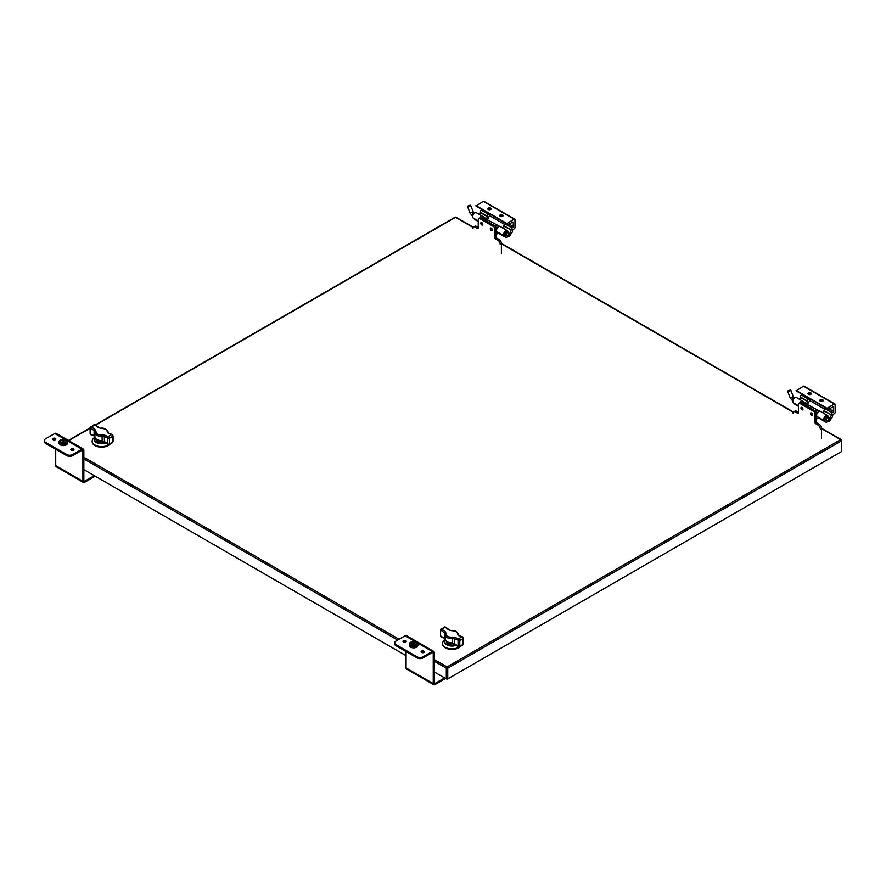 <?xml version="1.0" encoding="UTF-8"?>
<svg xmlns="http://www.w3.org/2000/svg" width="886" height="886" viewBox="0 0 886 886"><rect width="100%" height="100%" fill="white"/><g stroke="black" fill="none" stroke-linecap="round" stroke-linejoin="round"><path stroke-width="1.33" d="M802.572 402.067L818.121 410.318A2.669 1.539 180 0 1 814.356 410.318L801.564 402.931A2.669 1.539 180 0 1 800.789 401.845A2.669 1.539 180 0 1 801.564 400.76L802.572 401.635M818.465 417.782L818.121 418.38A2.669 1.539 180 0 1 816.261 418.823M816.261 413.363A2.669 1.539 0 0 0 817.213 413.253M816.837 416.198A2.669 1.539 180 0 1 816.261 416.232M816.859 409.587L819.528 411.049A1.03 0.587 120 0 0 819.528 411.049L819.539 411.049M819.749 411.204L818.121 410.318L818.121 412.034M801.564 400.76L804.233 402.211A1.03 0.587 -60 0 1 804.255 402.222L802.827 401.48M804.233 402.211L805.496 402.942A1.03 0.587 120 0 1 805.717 403.418L805.717 403.872M802.915 409.498A1.351 0.775 60 0 1 802.572 409.376A1.351 0.775 60 0 1 801.686 407.372M812.429 414.991A1.351 0.775 60 0 1 812.085 414.87A1.351 0.775 60 0 1 811.188 412.854M796.104 390.438L827.037 408.291L834.402 404.038L803.48 386.185L796.104 390.859L827.037 408.712L829.086 409.055L832.718 406.962A1.03 0.587 -60 0 1 833.438 407.383L833.438 411.281A1.03 0.587 -60 0 1 832.718 412.533L825.586 408.424A1.03 0.587 120 0 0 825.951 408.092M808.409 394.325A1.706 0.986 180 0 1 807.91 393.628A1.706 0.986 180 0 1 809.616 392.642A1.706 0.986 180 0 1 811.321 393.628A1.706 0.986 180 0 1 810.269 394.547A1.706 0.986 180 0 1 808.409 394.325M820.292 401.192A1.706 0.986 180 0 1 819.794 400.494A1.706 0.986 180 0 1 821.499 399.508A1.706 0.986 180 0 1 823.216 400.494A1.706 0.986 180 0 1 822.153 401.402A1.706 0.986 180 0 1 820.292 401.192M823.404 413.109A3.079 1.772 120 0 0 824.013 411.015L831.146 414.692A1.539 0.886 120 0 1 832.231 412.81L832.718 412.533M831.146 415.124A3.079 1.772 -60 0 1 829.673 418.347M828.067 417.461A3.079 1.772 120 0 0 827.491 415.468A3.079 1.772 120 0 0 824.512 417.073A3.079 1.772 120 0 0 824.235 420.662L825.985 422.245A1.03 0.587 -60 0 0 826.549 422.245L828.144 421.326M830.171 420.152L832.475 416.874L832.829 414.537L834.402 413.629A1.03 0.587 120 0 0 835.133 412.378L835.133 404.459A1.03 0.587 120 0 0 834.402 404.038M825.409 419.754A1.772 1.03 -60 0 1 825.054 419.665A1.772 1.03 -60 0 1 825.054 417.616A1.772 1.03 -60 0 1 826.837 416.586A1.772 1.03 -60 0 1 827.081 416.852M834.922 403.983L803.99 386.13A1.03 0.587 120 0 0 803.48 386.185M803.07 401.579A3.079 1.772 -60 0 1 803.691 401.723L796.558 397.604A3.079 1.772 120 0 0 793.579 399.221A3.079 1.772 120 0 0 793.302 402.798L795.052 404.393A1.03 0.587 120 0 0 795.185 404.47M802.162 394.348A1.03 0.587 -60 0 1 801.786 394.68L801.298 394.957A1.539 0.886 120 0 0 800.213 396.839L800.213 397.271A3.079 1.772 -60 0 1 799.604 399.365M811.1 394.115A1.706 0.986 0 0 0 809.616 393.617A1.706 0.986 0 0 0 808.132 394.115M822.983 400.981A1.706 0.986 0 0 0 821.499 400.483A1.706 0.986 0 0 0 820.015 400.981M824.622 409.099L809.638 400.45L807.578 404.946M827.491 415.468L820.358 411.348A3.079 1.772 120 0 0 817.379 412.954A3.079 1.772 120 0 0 817.102 416.542L818.852 418.137A1.03 0.587 120 0 0 818.985 418.203M825.586 408.424L825.099 408.701A1.539 0.886 120 0 0 824.013 410.583L824.013 411.015M809.638 398.667L809.638 400.45M800.213 397.271L807.345 401.391A3.079 1.772 -60 0 1 806.26 404.193M807.345 401.391L807.345 400.959A1.539 0.886 -60 0 1 808.431 399.077L801.786 394.68M826.306 420.053A1.672 0.964 -60 0 1 825.841 419.997A1.672 0.964 -60 0 1 825.841 418.059A1.672 0.964 -60 0 1 827.513 417.096A1.672 0.964 -60 0 1 827.801 417.472M827.59 417.539L827.336 417.395A1.329 0.764 120 0 0 826.671 417.461A1.329 0.764 120 0 0 825.807 418.635A1.329 0.764 120 0 0 826.007 419.698L826.25 419.842M790.257 390.006L790.855 390.283L790.323 390.804L787.732 391.501L790.257 390.006L787.986 390.892M829.927 418.491L828.266 417.527A1.672 0.964 120 0 0 827.424 417.616A1.672 0.964 120 0 0 826.339 419.089A1.672 0.964 120 0 0 826.594 420.429L828.255 421.393A1.672 0.964 -60 0 1 828 420.053A1.672 0.964 -60 0 1 829.097 418.58A1.672 0.964 -60 0 1 829.927 418.491A1.672 0.964 -60 0 1 830.282 419.255A1.672 0.964 -60 0 1 830.271 419.455M829.263 421.204A1.672 0.964 -60 0 1 829.097 421.315L829.097 421.315A1.672 0.964 -60 0 1 828.255 421.393M829.396 421.138L829.396 421.138A1.251 0.72 -60 0 1 829.396 419.1A1.251 0.72 -60 0 1 829.396 421.138L829.396 421.138M820.071 401.026A1.628 0.941 180 0 1 821.499 400.538A1.628 0.941 180 0 1 822.939 401.026M818.476 403.772L819.993 404.647M808.11 397.781L806.592 396.906M808.176 394.17A1.628 0.941 180 0 1 809.616 393.672A1.628 0.941 180 0 1 811.044 394.17M501.398 253.839L501.398 243.406A3.201 1.85 -120 0 0 499.139 239.486L496.869 238.179A1.063 0.62 60 0 1 496.116 236.872L496.116 228.333A2.137 1.229 -120 0 0 494.609 225.708L481.02 217.867A2.137 1.229 -120 0 0 479.946 217.757L478.695 218.488A2.137 1.229 60 0 1 479.758 218.587L481.02 217.867M478.252 227.425L476.491 226.406A3.201 1.85 -120 0 0 474.885 226.251L473.633 226.971A3.201 1.85 60 0 1 475.228 227.137L477.499 228.444L478.252 228.001A1.063 0.62 60 0 1 477.499 228.444M494.609 225.708L493.347 226.439A2.137 1.229 60 0 1 494.864 229.053L496.116 228.333M496.869 238.179L495.617 238.91A1.063 0.62 60 0 1 494.864 237.592L494.864 229.053M495.617 238.91L497.888 240.217A3.201 1.85 60 0 1 500.147 244.137L501.398 243.406L793.479 412.056M472.969 228.444A3.201 1.85 60 0 1 473.633 226.971M478.695 218.488A2.137 1.229 60 0 0 478.252 219.462L478.252 228.001M493.347 226.439L479.758 218.587M481.807 224.955A1.418 0.82 60 0 1 480.876 223.715A1.418 0.82 60 0 1 481.098 222.574A1.418 0.82 60 0 1 482.516 223.394A1.418 0.82 60 0 1 482.516 225.033A1.418 0.82 60 0 1 481.807 224.955M491.309 230.449A1.418 0.82 60 0 1 490.379 229.197A1.418 0.82 60 0 1 490.6 228.067A1.418 0.82 60 0 1 492.018 228.887A1.418 0.82 60 0 1 492.018 230.515A1.418 0.82 60 0 1 491.309 230.449M482.427 217.225L497.976 225.476A2.669 1.539 180 0 1 494.2 225.476L481.419 218.1A2.669 1.539 180 0 1 480.644 217.015A2.669 1.539 180 0 1 481.419 215.929L482.427 216.793M498.32 232.952L497.976 233.539A2.669 1.539 180 0 1 496.116 233.993M496.116 228.522A2.669 1.539 0 0 0 497.068 228.422M496.692 231.357A2.669 1.539 180 0 1 496.116 231.401M496.714 224.756L499.394 226.218A1.03 0.587 120 0 0 499.383 226.207L499.394 226.218M499.604 226.373L497.976 225.476L497.976 227.204M481.419 215.929L484.088 217.38A1.03 0.587 -60 0 1 484.099 217.38A1.03 0.587 -60 0 1 484.099 217.391L482.682 216.649M484.099 217.38L485.351 218.111A1.03 0.587 120 0 0 485.351 218.1A1.03 0.587 120 0 1 485.561 218.576L485.561 219.041M482.77 224.667A1.351 0.775 60 0 1 482.427 224.546A1.351 0.775 60 0 1 481.541 222.53M492.273 230.15A1.351 0.775 60 0 1 491.94 230.028A1.351 0.775 60 0 1 491.043 228.023M475.959 205.596L506.892 223.46L514.257 219.196L483.335 201.344L475.959 206.017L506.892 223.87L508.941 224.224L512.562 222.131A1.03 0.587 -60 0 1 513.293 222.552L513.293 226.439A1.03 0.587 -60 0 1 512.562 227.702L505.441 223.582A1.03 0.587 120 0 0 505.806 223.25M488.264 209.495A1.706 0.986 180 0 1 487.754 208.797A1.706 0.986 180 0 1 489.471 207.811A1.706 0.986 180 0 1 491.176 208.797A1.706 0.986 180 0 1 490.124 209.705A1.706 0.986 180 0 1 488.264 209.495M500.147 216.361A1.706 0.986 180 0 1 499.649 215.663A1.706 0.986 180 0 1 501.354 214.667A1.706 0.986 180 0 1 503.06 215.663A1.706 0.986 180 0 1 502.008 216.572A1.706 0.986 180 0 1 500.147 216.361M503.259 228.267A3.079 1.772 120 0 0 503.868 226.174L511 229.862A1.539 0.886 120 0 1 512.086 227.979L512.562 227.702M511 230.294A3.079 1.772 -60 0 1 509.528 233.516M507.922 232.63A3.079 1.772 120 0 0 507.335 230.626A3.079 1.772 120 0 0 504.367 232.243A3.079 1.772 120 0 0 504.079 235.82L505.828 237.415A1.03 0.587 -60 0 0 506.404 237.404L507.988 236.496M510.026 235.311L512.329 232.032L512.684 229.707L514.257 228.798A1.03 0.587 120 0 0 514.987 227.547L514.987 219.617A1.03 0.587 120 0 0 514.257 219.196M505.264 234.912A1.772 1.03 -60 0 1 504.909 234.834A1.772 1.03 -60 0 1 504.909 232.774A1.772 1.03 -60 0 1 506.692 231.755A1.772 1.03 -60 0 1 506.936 232.01M514.766 219.152L483.845 201.299A1.03 0.587 120 0 0 483.335 201.344M482.925 216.749A3.079 1.772 -60 0 1 483.534 216.893L476.413 212.773A3.079 1.772 120 0 0 473.434 214.379A3.079 1.772 120 0 0 473.157 217.967L474.907 219.562A1.03 0.587 120 0 0 475.029 219.628M482.006 209.517A1.03 0.587 -60 0 1 481.641 209.849L481.153 210.126A1.539 0.886 120 0 0 480.068 212.009L480.068 212.441A3.079 1.772 -60 0 1 479.459 214.534M490.955 209.284A1.706 0.986 0 0 0 489.471 208.786A1.706 0.986 0 0 0 487.987 209.284M502.838 216.151A1.706 0.986 0 0 0 501.354 215.652A1.706 0.986 0 0 0 499.87 216.151M504.477 224.269L489.493 215.619L487.422 220.116M507.335 230.626L500.213 226.517A3.079 1.772 120 0 0 497.234 228.123A3.079 1.772 120 0 0 496.957 231.711L498.707 233.295A1.03 0.587 120 0 0 498.829 233.372M505.441 223.582L504.954 223.859A1.539 0.886 120 0 0 503.868 225.742L503.868 226.174M489.493 213.836L489.493 215.619M480.068 212.441L487.2 216.549A3.079 1.772 -60 0 1 486.104 219.351M487.2 216.549L487.2 216.118A1.539 0.886 -60 0 1 488.286 214.235L481.641 209.849M506.161 235.222A1.672 0.964 -60 0 1 505.685 235.155A1.672 0.964 -60 0 1 505.685 233.228A1.672 0.964 -60 0 1 507.368 232.265A1.672 0.964 -60 0 1 507.656 232.63M507.445 232.697L507.191 232.553A1.329 0.764 120 0 0 506.526 232.619A1.329 0.764 120 0 0 505.651 233.793A1.329 0.764 120 0 0 505.862 234.868L506.105 235.011M470.112 205.175L470.71 205.452L470.178 205.962L467.586 206.659L470.112 205.175L467.841 206.061M509.782 233.66L508.121 232.697A1.672 0.964 120 0 0 507.279 232.774A1.672 0.964 120 0 0 506.183 234.258A1.672 0.964 120 0 0 506.449 235.598L508.11 236.562A1.672 0.964 -60 0 1 507.855 235.222A1.672 0.964 -60 0 1 508.952 233.738A1.672 0.964 -60 0 1 509.782 233.66A1.672 0.964 -60 0 1 510.137 234.425A1.672 0.964 -60 0 1 510.126 234.624M509.107 236.374A1.672 0.964 -60 0 1 508.952 236.473L508.952 236.473A1.672 0.964 -60 0 1 508.11 236.562M509.251 236.296L509.251 236.296A1.251 0.72 -60 0 1 509.251 234.269A1.251 0.72 -60 0 1 509.251 236.296L509.251 236.296M499.925 216.195A1.628 0.941 180 0 1 501.354 215.697A1.628 0.941 180 0 1 502.794 216.195M498.331 218.931L499.848 219.817M488.031 209.329A1.628 0.941 180 0 1 489.471 208.83A1.628 0.941 180 0 1 490.899 209.329M486.447 212.075L487.964 212.95M97.693 441.87A5.416 3.123 180 0 1 96.175 439.7A5.416 3.123 180 0 1 96.209 439.356L96.209 440.043M104.88 442.158A5.615 3.245 180 0 1 97.626 441.826L97.626 441.826A5.615 3.245 180 0 1 96.009 439.19M105.955 442.989A7.398 4.275 180 0 1 96.807 442.79A7.398 4.275 180 0 1 94.979 437.618M94.913 437.352A9.414 5.438 0 0 0 92.177 441.184A9.414 5.438 0 0 0 97.992 446.201A9.414 5.438 0 0 0 108.258 445.027A9.414 5.438 0 0 0 108.668 444.772M92.188 441.45A9.414 5.438 0 0 0 92.177 441.726A9.414 5.438 0 0 0 99.487 447.031A9.414 5.438 0 0 0 110.063 444.096M108.28 444.407L107.727 444.107A54.821 31.652 -120 0 0 104.315 441.438L102.034 440.951M95.466 425.236L94.902 424.937A53.813 31.065 -120 0 0 98.257 427.55L101.159 428.392C105.146 428.614 107.173 429.788 107.228 431.903L108.269 433.332A53.813 31.065 -120 0 0 111.614 434.572L108.28 436.499A53.813 31.065 60 0 1 104.936 435.259L102.034 434.904L102.178 440.741C97.504 440.453 95.079 439.046 94.891 436.532L94.115 435.547A1.008 0.653 113 0 0 94.437 436.067L94.902 436.41M104.936 435.259A1.008 0.653 113 0 0 104.315 436.543L104.437 441.837L102.1 441.173C98.723 441.538 96.319 440.098 94.868 436.853L94.891 432.135C95.079 435.015 97.504 436.421 102.178 436.333L104.315 436.543A54.821 31.652 -120 0 0 107.727 437.806L107.727 444.107M108.325 432.49L108.325 432.49C106.874 429.245 104.459 427.805 101.093 428.171L101.026 428.392M108.269 433.332A1.008 0.653 -67 0 1 108.757 433.276L108.291 432.811A1.008 0.853 9.3 0 0 107.228 431.903M94.437 436.067L91.114 434.827A1.008 0.698 107.6 0 1 90.704 434.284A54.821 31.652 -120 0 1 94.115 435.547L94.115 430.651L94.891 432.135A1.008 0.786 -172 0 1 94.902 432.036L94.868 432.49M98.257 427.55L101.159 428.392M102.034 434.904C98.047 435.048 96.02 433.885 95.954 431.393A1.008 0.786 -172 0 0 94.902 432.036M95.954 431.393L94.924 429.477L94.115 430.651A54.821 31.652 -120 0 1 90.704 427.982L90.416 428.082A1.008 0.587 180 0 1 90.117 427.672L90.117 433.431A1.008 0.587 180 0 0 90.416 433.852L90.416 428.082M448.05 644.133A5.416 3.123 180 0 1 446.533 641.973A5.416 3.123 180 0 1 446.555 641.63L446.566 642.317M455.227 644.432A5.615 3.245 180 0 1 447.973 644.1L447.973 644.1A5.615 3.245 180 0 1 446.356 641.464M456.301 645.252A7.398 4.275 180 0 1 447.164 645.063A7.398 4.275 180 0 1 445.326 639.891M445.259 639.614A9.414 5.438 0 0 0 442.524 643.446A9.414 5.438 0 0 0 448.338 648.474A9.414 5.438 0 0 0 458.605 647.301A9.414 5.438 0 0 0 459.014 647.046M442.535 643.723A9.414 5.438 0 0 0 442.524 644A9.414 5.438 0 0 0 449.833 649.294A9.414 5.438 0 0 0 460.421 646.37M458.627 646.68L458.073 646.381A54.821 31.652 -120 0 0 454.662 643.712L452.381 643.225M445.813 627.51L445.259 627.199A53.813 31.065 -120 0 0 448.604 629.824L451.506 630.666C455.493 630.887 457.519 632.061 457.586 634.177L458.616 635.605A53.813 31.065 -120 0 0 461.96 636.846L458.627 638.773A53.813 31.065 60 0 1 455.282 637.532L452.381 637.178L452.524 643.014C447.862 642.727 445.425 641.32 445.248 638.806L444.462 637.82A1.008 0.653 113 0 0 444.783 638.341L445.248 638.684M455.282 637.532A1.008 0.653 113 0 0 454.662 638.817L454.784 644.111L452.447 643.446C449.08 643.812 446.666 642.372 445.215 639.127L445.248 634.398C445.425 637.289 447.851 638.695 452.524 638.607L454.662 638.817A54.821 31.652 -120 0 0 458.073 640.08L458.073 646.381M458.616 635.605A1.008 0.653 -67 0 1 459.103 635.55L458.649 635.074A1.008 0.853 9.3 0 0 457.586 634.177M444.783 638.341L441.461 637.1A1.008 0.698 107.6 0 1 441.062 636.558A54.821 31.652 -120 0 1 444.462 637.82L444.462 632.925L445.248 634.398A1.008 0.786 -172 0 1 445.248 634.31L445.215 634.764M445.248 634.254L445.248 634.31A1.008 0.786 -172 0 1 446.3 633.667L445.27 631.751L444.462 632.925A54.821 31.652 -120 0 1 441.062 630.256L440.763 630.356A1.008 0.587 180 0 1 440.475 629.946L440.475 635.705A1.008 0.587 180 0 0 440.763 636.115L440.763 635.295M448.604 629.824L451.373 630.666M451.506 630.666L451.439 630.444C454.817 630.079 457.22 631.519 458.671 634.764M452.381 637.178C448.394 637.322 446.367 636.148 446.3 633.667M417.417 642.859L432.313 651.465A2.669 1.539 120 0 1 433.642 651.332A2.669 1.539 120 0 1 434.195 652.55L434.195 683.062L434.948 683.494A1.063 0.62 -60 0 1 434.195 683.062M433.642 651.332L406.464 635.639A2.669 1.539 120 0 0 405.123 635.76L395.898 641.099A4.275 2.47 0 0 0 394.647 642.837L394.647 643.923A4.275 2.47 0 0 0 395.898 645.673L417.04 657.877A4.275 2.47 0 0 0 423.087 657.877L432.313 652.55A1.34 0.775 -60 0 1 432.977 652.484A1.34 0.775 -60 0 1 433.254 653.093L433.254 683.604A2.403 1.384 120 0 0 433.752 684.701A2.403 1.384 120 0 0 434.948 684.59L445.569 678.454M444.628 677.912L434.948 683.494M432.313 651.465L423.087 656.792A4.275 2.47 180 0 1 417.04 656.792L417.04 657.877M406.076 651.542L406.076 667.911A2.403 1.384 120 0 0 406.574 669.008L433.752 684.701M403.285 641.852A1.606 0.93 180 0 1 405.888 641.852M421.404 652.317A1.606 0.93 180 0 1 424.006 652.317M394.647 642.837A4.275 2.47 0 0 0 395.898 644.576L417.04 656.792M421.57 652.428A1.606 0.93 180 0 1 421.105 651.775A1.606 0.93 180 0 1 422.711 650.845A1.606 0.93 180 0 1 424.316 651.775A1.606 0.93 180 0 1 423.32 652.628A1.606 0.93 180 0 1 421.57 652.428M403.451 641.962A1.606 0.93 180 0 1 402.975 641.309A1.606 0.93 180 0 1 404.581 640.379A1.606 0.93 180 0 1 406.187 641.309A1.606 0.93 180 0 1 405.201 642.173A1.606 0.93 180 0 1 403.451 641.962M67.07 440.586L81.966 449.191A2.669 1.539 120 0 1 83.295 449.058A2.669 1.539 120 0 1 83.849 450.276L83.849 480.788L84.602 481.22A1.063 0.62 -60 0 1 83.849 480.788M83.295 449.058L56.117 433.365A2.669 1.539 120 0 0 54.777 433.498L45.551 438.825A4.275 2.47 0 0 0 44.3 440.563L44.3 441.649A4.275 2.47 0 0 0 45.551 443.399L66.694 455.603A4.275 2.47 0 0 0 72.73 455.603L81.966 450.276A1.34 0.775 -60 0 1 82.631 450.21A1.34 0.775 -60 0 1 82.907 450.819L82.907 481.331A2.403 1.384 120 0 0 83.406 482.427A2.403 1.384 120 0 0 84.602 482.316L95.223 476.181M94.27 475.638L84.602 481.22M81.966 449.191L72.73 454.518A4.275 2.47 180 0 1 66.694 454.518L66.694 455.603M55.718 449.268L55.718 465.637A2.403 1.384 120 0 0 56.217 466.734L83.406 482.427M52.938 439.578A1.606 0.93 180 0 1 55.53 439.578M71.057 450.044A1.606 0.93 180 0 1 73.66 450.044M44.3 440.563A4.275 2.47 0 0 0 45.551 442.313L66.694 454.518M71.223 450.154A1.606 0.93 180 0 1 70.747 449.501A1.606 0.93 180 0 1 72.353 448.571A1.606 0.93 180 0 1 73.959 449.501A1.606 0.93 180 0 1 72.973 450.354A1.606 0.93 180 0 1 71.223 450.154M53.105 439.689A1.606 0.93 180 0 1 52.628 439.035A1.606 0.93 180 0 1 54.234 438.116A1.606 0.93 180 0 1 55.84 439.035A1.606 0.93 180 0 1 54.854 439.899A1.606 0.93 180 0 1 53.105 439.689M60.27 443.487A4.275 2.47 0 0 0 64.933 444.019A4.275 2.47 0 0 0 67.569 441.749A4.275 2.47 0 0 0 63.294 439.279A4.275 2.47 0 0 0 59.03 441.749A4.275 2.47 0 0 0 60.27 443.487M59.052 442.036A4.275 2.47 0 0 0 59.03 442.335A4.275 2.47 0 0 0 60.27 444.074A4.275 2.47 0 0 0 64.933 444.606A4.275 2.47 0 0 0 67.569 442.335A4.275 2.47 0 0 0 67.535 442.036M59.107 442.823L59.107 443.177A4.186 2.414 0 0 0 63.294 445.603A4.186 2.414 0 0 0 67.48 443.177L67.48 442.823M410.628 645.761A4.275 2.47 0 0 0 415.279 646.293A4.275 2.47 0 0 0 417.915 644.022A4.275 2.47 0 0 0 413.64 641.553A4.275 2.47 0 0 0 409.376 644.022A4.275 2.47 0 0 0 410.628 645.761M409.398 644.31A4.275 2.47 0 0 0 409.376 644.598A4.275 2.47 0 0 0 410.628 646.348A4.275 2.47 0 0 0 415.279 646.88A4.275 2.47 0 0 0 417.915 644.598A4.275 2.47 0 0 0 417.882 644.31M409.454 645.097L409.454 645.451A4.186 2.414 0 0 0 413.64 647.865A4.186 2.414 0 0 0 417.827 645.451L417.827 645.097M65.276 442.679L61.322 442.679M63.593 439.755L64.445 440.242L64.157 440.918L62.153 440.597L63.593 439.755L63.593 440.597L62.441 440.763L62.441 439.921C64.013 439.677 64.578 439.999 64.157 440.896L63.593 440.597M415.623 644.953L411.669 644.953M413.95 642.029L414.504 643.192L412.499 642.871L413.95 642.029L413.95 642.871L412.787 643.037L412.787 642.195M412.776 642.217C412.355 643.114 412.92 643.435 414.471 643.192L413.95 642.871M821.555 438.67L821.555 428.248A3.201 1.85 -120 0 0 819.284 424.328L817.025 423.01A1.063 0.62 60 0 1 816.261 421.703L816.261 413.164A2.137 1.229 -120 0 0 814.755 410.55L801.165 402.698A2.137 1.229 -120 0 0 800.091 402.598L798.84 403.318A2.137 1.229 60 0 1 799.903 403.429L801.165 402.698M798.397 412.267L796.636 411.248A3.201 1.85 -120 0 0 795.03 411.082L793.778 411.813A3.201 1.85 60 0 1 795.373 411.968L797.644 413.275L798.397 412.843A1.063 0.62 60 0 1 797.644 413.275M814.755 410.55L813.503 411.27A2.137 1.229 60 0 1 815.009 413.884L816.261 413.164M817.025 423.01L815.762 423.741A1.063 0.62 60 0 1 815.009 422.434L815.009 413.884M815.762 423.741L818.033 425.047A3.201 1.85 60 0 1 820.292 428.968L821.555 428.248L841.191 439.611A1.03 0.587 -60 0 1 841.401 440.076A1.03 0.587 0 0 1 841.7 440.497A1.03 1.03 0 0 0 841.191 439.611A1.03 0.587 -60 0 0 840.67 439.655L821.555 428.614M793.114 413.275A3.201 1.85 60 0 1 793.778 411.813M798.84 403.318A2.137 1.229 60 0 0 798.397 404.304L798.397 412.843M813.503 411.27L799.903 403.429M801.952 409.797A1.418 0.82 60 0 1 801.022 408.546A1.418 0.82 60 0 1 801.243 407.405A1.418 0.82 60 0 1 802.661 408.224A1.418 0.82 60 0 1 802.661 409.864A1.418 0.82 60 0 1 801.952 409.797M811.454 415.279A1.418 0.82 60 0 1 810.535 414.039A1.418 0.82 60 0 1 810.745 412.898A1.418 0.82 60 0 1 812.163 413.718A1.418 0.82 60 0 1 812.163 415.357A1.418 0.82 60 0 1 811.454 415.279M841.401 451.627L841.401 440.907A1.03 0.587 0 0 0 841.7 440.497L841.7 451.207A1.03 0.587 180 0 1 841.401 451.627L447.762 678.886A1.03 0.587 180 0 1 446.311 678.886L434.195 671.898M406.076 655.651L83.849 469.624M818.121 418.38L818.121 417.472M818.852 418.137L825.985 422.245M824.235 420.662L817.102 416.542M824.013 410.583L831.146 414.692M832.231 412.81L825.099 408.701M829.34 408.911L833.438 411.281M833.438 407.383L832.718 406.962M798.397 405.744L793.302 402.798M795.052 404.393L798.397 406.32L795.107 404.437M808.431 399.077L801.298 394.957M800.213 396.839L807.345 400.959M794.565 398.08L794.255 397.892A1.672 0.964 120 0 0 792.582 398.866A1.672 0.964 120 0 0 792.582 400.793L790.223 397.925L787.732 391.501M794.255 397.892L793.347 396.706L790.223 397.925M496.116 236.872L494.864 237.592M497.888 240.217L499.139 239.486M475.228 227.137L476.491 226.406M497.976 233.539L497.976 232.63M498.707 233.295L505.828 237.415M504.079 235.82L496.957 231.711M503.868 225.742L511 229.862M512.086 227.979L504.954 223.859M509.195 224.08L513.293 226.439M513.293 222.552L512.562 222.131M478.252 220.913L473.157 217.967M474.907 219.562L478.252 221.489L474.962 219.606M488.286 214.235L481.153 210.126M480.068 212.009L487.2 216.118M474.42 213.238L474.11 213.061A1.672 0.964 120 0 0 472.437 214.024A1.672 0.964 120 0 0 472.437 215.962L470.078 213.083L467.586 206.659M474.11 213.061L473.202 211.876L470.078 213.083M112.777 435.491A1.008 0.587 180 0 1 113.065 435.901L113.065 441.671A1.008 0.587 180 0 1 112.777 442.081L112.777 436.322L109.443 438.238L109.443 444.008A1.34 0.775 60 0 1 109.166 444.628L112.489 442.701A1.34 0.775 -120 0 0 112.777 442.081L109.443 444.008A1.008 0.587 180 0 1 108.014 444.008M104.437 441.837L107.793 444.473L109.166 444.628M108.757 433.276L112.079 434.505A1.008 0.698 -72.4 0 0 111.614 434.572A1.34 0.775 -120 0 1 112.777 436.322A1.008 0.587 180 0 0 113.065 435.901L112.079 434.505M107.727 437.806A1.008 0.698 -72.4 0 1 108.28 436.499A1.34 0.775 60 0 1 109.443 438.238A1.008 0.587 180 0 1 108.014 438.238M94.924 429.477A53.813 31.065 60 0 1 91.579 426.853L90.704 427.982M90.416 427.251A1.34 0.775 60 0 1 90.693 426.642A1.34 0.775 60 0 1 91.579 426.853L94.902 424.937A1.34 0.775 -120 0 0 94.027 424.715L90.117 427.672M463.123 637.765A1.008 0.587 180 0 1 463.422 638.175L463.422 643.945A1.008 0.587 180 0 1 463.123 644.355L463.123 638.596L459.79 640.512L459.79 646.282A1.34 0.775 60 0 1 459.513 646.891L462.846 644.975A1.34 0.775 -120 0 0 463.123 644.355L459.79 646.282A1.008 0.587 180 0 1 458.361 646.282M454.784 644.111L458.14 646.747L459.513 646.891M459.103 635.55L462.426 636.779A1.008 0.698 -72.4 0 0 461.96 636.846A1.34 0.775 -120 0 1 463.123 638.596A1.008 0.587 180 0 0 463.422 638.175L462.426 636.779M458.073 640.08A1.008 0.698 -72.4 0 1 458.627 638.773A1.34 0.775 60 0 1 459.79 640.512A1.008 0.587 180 0 1 458.361 640.512M445.27 631.751A53.813 31.065 60 0 1 441.926 629.126L441.062 630.256M440.763 629.525A1.34 0.775 60 0 1 441.051 628.916A1.34 0.775 60 0 1 441.926 629.126L445.259 627.199A1.34 0.775 -120 0 0 444.373 626.989L440.475 629.946M423.087 656.792L423.087 657.877M405.123 635.76L415.645 641.841M433.254 653.093L432.313 652.55M433.254 683.604L406.076 667.911M395.898 645.673L395.898 644.576M72.73 454.518L72.73 455.603M54.777 433.498L65.298 439.567M82.907 450.819L81.966 450.276M82.907 481.331L55.718 465.637M45.551 443.399L45.551 442.313M61.378 442.723A2.736 1.573 180 0 1 60.569 441.527L61.732 439.821C63.493 438.814 64.922 439.378 66.018 441.527A2.736 1.573 180 0 1 64.401 443.033A2.736 1.573 180 0 1 61.378 442.723M64.124 440.918C62.574 441.162 62.009 440.84 62.43 439.943M411.724 644.997A2.736 1.573 180 0 1 410.916 643.801L412.079 642.095C413.84 641.076 415.268 641.652 416.376 643.801A2.736 1.573 180 0 1 414.759 645.307A2.736 1.573 180 0 1 411.724 644.997M412.821 642.195C414.371 641.951 414.936 642.272 414.515 643.17M816.261 421.703L815.009 422.434M818.033 425.047L819.284 424.328M795.373 411.968L796.636 411.248M446.311 678.886L446.311 668.177L434.195 661.178M397.648 640.08L83.849 458.904M434.195 659.505L447.042 666.925L840.67 439.655A1.03 0.587 60 0 1 841.401 440.907L447.762 668.177L447.762 678.886M793.313 412.311L501.398 243.783M473.168 227.48L455.537 217.291L95.644 425.081M90.117 428.259L68.698 440.63M83.849 457.231L399.099 639.249M403.44 641.752L404.249 642.217M446.311 668.177A1.03 0.587 0 0 0 447.762 668.177A1.03 0.587 -120 0 0 447.042 666.925A1.03 0.587 -60 0 0 446.311 668.177M456.046 217.247A1.03 1.03 0 0 0 455.016 217.247A1.03 0.587 -120 0 1 455.537 217.291A1.03 0.587 -60 0 1 456.046 217.247L473.334 227.226M800.789 402.543L800.789 401.845M818.908 418.181L826.04 422.29M827.513 417.096L826.483 416.509M825.841 419.997L824.811 419.41M793.347 396.706L790.855 390.283M480.644 217.701L480.644 217.015M498.763 233.339L505.895 237.459M507.368 232.265L506.338 231.667M505.685 235.155L504.666 234.569M473.202 211.876L470.71 205.452M113.065 441.671L112.489 442.701M91.114 434.827L90.117 433.431M94.027 424.715L95.4 424.87L98.756 427.506M442.524 643.446L442.524 644M463.422 643.945L462.846 644.975M441.461 637.1L440.475 635.705M444.373 626.989L445.747 627.144L449.102 629.769M67.569 442.335L67.569 441.749M59.03 442.335L59.03 441.749M417.915 644.598L417.915 644.022M409.376 644.598L409.376 644.022M66.018 441.527C66.118 443.033 64.578 443.465 61.411 442.812L60.569 441.527M416.376 643.801C416.464 645.307 414.925 645.739 411.768 645.074L410.916 643.801M68.399 440.453L90.117 427.916M95.4 424.87L455.016 217.247"/></g></svg>
